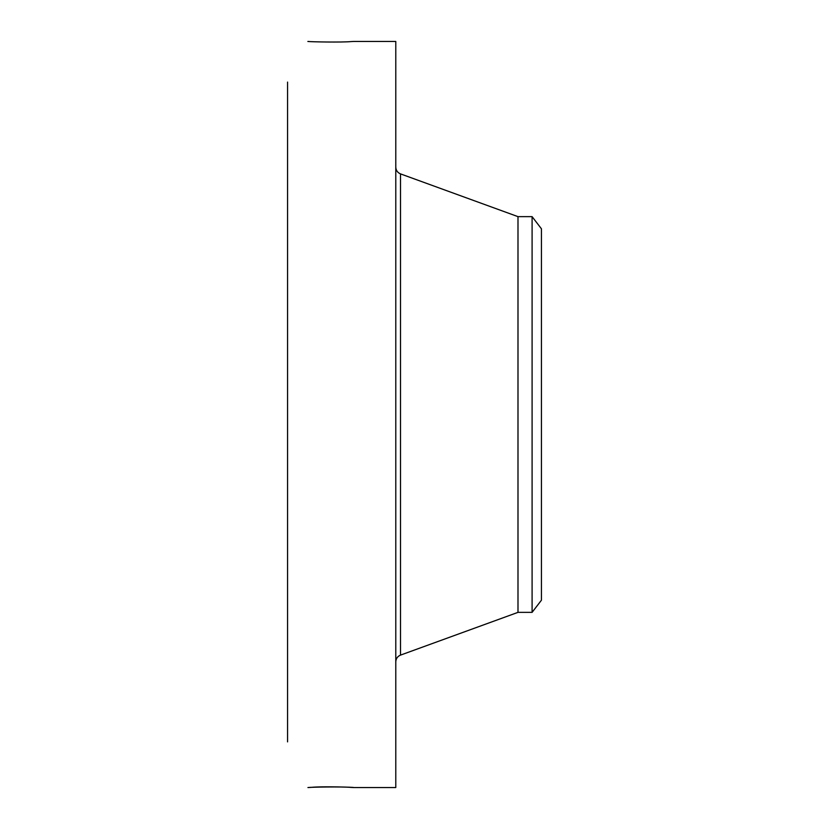 <?xml version="1.0" encoding="UTF-8"?>
<svg xmlns="http://www.w3.org/2000/svg" width="829" height="829" viewBox="0 0 829 829"><rect width="100%" height="100%" fill="white"/><g stroke="black" fill="none" stroke-linecap="round" stroke-linejoin="round"><path stroke-width="1.24" d="M541.43 228.794L541.43 600.206L532.094 612.362L532.094 216.638L541.43 228.794M532.094 612.362L517.99 612.362L517.99 216.638L400.5 173.883C397.526 172.629 395.951 170.38 395.785 167.147M307.953 787.55L311.155 787.374C321.455 786.193 356.739 787.27 353.475 787.55L395.785 787.55L395.785 41.45L353.506 41.45M353.506 787.55L351.03 787.415C342.263 786.545 310.326 787.115 307.932 787.55M287.57 741.882L287.57 82.092M308.771 41.491L307.87 41.502M307.932 41.45C310.326 41.885 342.263 42.455 351.03 41.585L353.475 41.45M517.99 612.362L400.5 655.117L400.5 173.883M532.094 216.638L517.99 216.638M400.5 655.117C397.526 656.371 395.951 658.62 395.785 661.853"/></g></svg>
